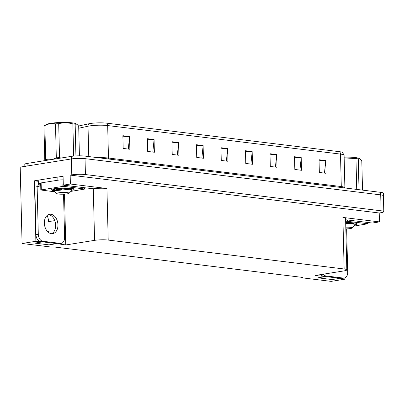 <?xml version="1.0" encoding="UTF-8"?>
<svg xmlns="http://www.w3.org/2000/svg" width="404" height="404" viewBox="0 0 404 404"><rect width="100%" height="100%" fill="white"/><g stroke="black" fill="none" stroke-linecap="round" stroke-linejoin="round"><path stroke-width="0.61" d="M38.86 181.366L34.396 180.82L38.829 180.113M59.302 176.841L63.075 176.24L63.297 185.153L93.304 188.789A9.646 1.358 178.6 0 1 106.944 188.501L70.382 184.022L63.297 185.153M345.612 219.756L372.352 223.033L379.437 221.902L342.88 217.418A9.646 1.358 178.6 0 1 345.577 218.291L346.834 269.857A9.646 1.358 178.6 0 0 344.142 268.983L108.201 240.067A9.646 1.358 178.6 0 0 94.566 240.355L65.746 244.955L64.504 194.137M379.22 212.989L70.165 175.109L71.786 174.851A9.646 1.358 -1.4 0 1 85.426 174.558L381.103 210.802A9.646 1.358 -1.4 0 1 383.8 211.676A9.646 1.358 -1.4 0 1 380.841 212.731L379.22 212.989L379.437 221.902M301.238 277.255L301.253 277.715L331.123 281.376L344.93 279.174L344.9 277.891M24.179 166.473L24.129 164.509A9.646 1.358 -1.4 0 1 27.088 163.453L71.336 156.388A9.646 1.358 -1.4 0 1 84.976 156.101L380.654 192.339L380.714 194.885A9.646 1.358 -1.4 0 1 383.411 195.758A9.646 1.358 -1.4 0 0 380.714 194.885L85.037 158.646L380.714 194.885L381.103 210.802M24.195 167.054A9.646 1.358 -1.4 0 1 27.149 165.999L71.397 158.934A9.646 1.358 -1.4 0 1 85.037 158.646A9.646 1.358 -1.4 0 0 71.397 158.934L20.2 167.11L22.069 243.496L51.939 247.157L53.56 246.9L302.874 277.457L301.253 277.715M41.708 241.759L35.875 241.294L22.069 243.496M35.875 241.294L34.396 180.82M70.382 184.022L70.165 175.109M324.816 276.457L315.059 275.513L343.88 270.912A9.646 1.358 178.6 0 0 346.834 269.857M65.746 244.955L55.974 243.506M55.57 226.902L55.484 223.442M344.93 279.174L339.082 278.204M41.713 242.011L34.764 243.117L49.03 244.869L55.979 243.758M324.821 276.71L317.872 277.816L332.139 279.568L339.087 278.457M332.139 279.568L332.083 277.346M54.767 220.624L48.556 221.619A10.292 7.04 80.9 0 0 47.081 215.534M48.667 232.558A10.292 7.04 80.9 0 0 48.697 231.179L47.389 231.391M49.03 244.869L48.975 242.647M48.733 232.603L48.697 231.179M122.867 135.699L123.175 148.435L129.861 149.253L129.553 136.522L122.867 135.699M128.305 149.061L129.532 136.966A2.57 1.843 -83 0 0 129.553 136.522M147.384 138.708L147.697 151.439L154.384 152.257L154.07 139.526L147.384 138.708M152.823 152.066L154.055 139.971A2.57 1.843 -83 0 0 154.07 139.526M171.907 141.713L172.215 154.444L178.906 155.262L178.593 142.531L171.907 141.713M177.346 155.07L178.578 142.976A2.57 1.843 -83 0 0 178.593 142.531M196.43 144.718L196.738 157.449L203.424 158.267L203.116 145.536L196.43 144.718M201.869 158.075L203.096 145.985A2.57 1.843 -83 0 0 203.116 145.536M319.034 159.742L319.342 172.478L326.033 173.296L325.72 160.565L319.034 159.742M324.473 173.104L325.705 161.009A2.57 1.843 -83 0 0 325.72 160.565M294.511 156.737L294.824 169.468L301.51 170.291L301.197 157.56L294.511 156.737M299.95 170.099L301.182 158.004A2.57 1.843 -83 0 0 301.197 157.56M269.988 153.732L270.301 166.463L276.987 167.286L276.679 154.55L269.988 153.732M275.432 167.094L276.659 155A2.57 1.843 -83 0 0 276.679 154.55M245.47 150.727L245.778 163.458L252.47 164.276L252.157 151.545L245.47 150.727M250.909 164.09L252.141 151.995A2.57 1.843 -83 0 0 252.157 151.545M220.948 147.723L221.261 160.454L227.947 161.272L227.634 148.541L220.948 147.723M226.386 161.08L227.619 148.99A2.57 1.843 -83 0 0 227.634 148.541M78.623 126.008L89.001 123.75A11.58 1.631 -1.4 0 1 106.691 123.159L339.506 151.692A11.58 1.631 -1.4 0 1 342.526 152.439L344.092 155.257A12.862 1.813 178.6 0 0 340.496 154.091A3.217 2.303 -83 0 0 339.506 151.692M380.654 192.339A9.646 1.358 -1.4 0 1 383.351 193.213L383.8 211.676M346.647 228.886L347.708 272.261A6.434 4.399 -99.1 0 1 344.264 278.068A6.434 4.399 -99.1 0 1 343.405 278.083L326.013 275.952A6.434 4.399 -99.1 0 1 323.195 274.215M344.264 278.068L341.946 278.437A6.434 4.399 -99.1 0 1 341.087 278.452L323.7 276.321A6.434 4.399 -99.1 0 1 320.877 274.584M51.389 233.689A9.807 6.711 80.9 0 0 52.702 233.669A9.807 6.711 80.9 0 0 57.898 223.872A9.807 6.711 80.9 0 0 50.919 214.277A9.807 6.711 80.9 0 0 49.606 214.297A9.807 6.711 80.9 0 0 44.41 224.094A9.807 6.711 80.9 0 0 51.389 233.689M48.475 214.63A9.807 6.711 -99.1 0 1 48.601 214.645A9.807 6.711 -99.1 0 1 55.474 223.387A9.807 6.711 -99.1 0 1 51.52 233.704M60.297 243.385L42.91 241.254A6.434 4.399 -99.1 0 1 38.294 234.34L37.133 186.724L34.815 187.092L35.976 234.709A6.434 4.399 -99.1 0 0 40.592 241.622L57.979 243.753L60.297 243.385A6.434 4.399 -99.1 0 0 61.155 243.37L58.838 243.738A6.434 4.399 -99.1 0 1 57.979 243.753M63.539 194.188L64.6 237.562A6.434 4.399 -99.1 0 1 61.155 243.37M40.617 183.977L40.637 184.613A6.434 4.399 -99.1 0 1 37.991 186.709A6.434 4.399 -99.1 0 1 37.133 186.724M36.491 186.825A6.434 4.399 80.9 0 0 38.319 184.982L38.304 184.345A3.217 2.303 97 0 1 38.875 182.068M63.09 176.654A6.434 0.904 178.6 0 0 57.828 177.028L38.829 180.063L38.905 183.244A6.434 0.904 -1.4 0 1 41.087 183.871M57.828 177.028L57.903 180.214A6.434 0.904 -1.4 0 1 63.165 179.841M40.637 184.613L38.319 184.982M57.903 180.214L38.905 183.244M345.642 221.139L368.044 223.745L353.975 226.088M345.683 222.639A11.256 1.586 -1.4 0 1 357.111 223.72A11.256 1.586 -1.4 0 1 355.141 224.922M353.859 223.074L354.429 222.968M345.698 223.25L353.752 222.988M353.859 222.973L354.146 222.932M345.688 222.851L352.182 222.745M54.752 190.814A11.256 1.586 -1.4 0 1 51.727 189.567A11.256 1.586 -1.4 0 1 55.07 188.562A11.256 1.586 -1.4 0 1 66.508 187.931A11.256 1.586 -1.4 0 1 74.003 189.022A11.256 1.586 -1.4 0 1 72.033 190.223M56.717 188.34L58.767 188.597M54.989 191.824L40.809 189.996L62.15 186.491L64.423 186.441L84.936 189.047L70.867 191.39M40.809 189.996L40.698 183.573M70.751 188.375L71.321 188.269M57.843 188.224L70.644 188.289M70.751 188.274L71.043 188.234M62.039 188.133L69.074 188.047M344.137 157.161A15.115 2.131 -1.4 0 1 355.278 157.55A15.115 2.131 -1.4 0 1 359.02 158.403L359.969 158.898L358.262 158.873L359.015 189.688M356.717 189.405L355.964 158.59L344.158 157.893M355.964 158.59A17.69 2.495 -1.4 0 1 357.166 158.722A17.69 2.495 -1.4 0 1 358.262 158.873M345.794 227.184A6.126 0.864 -1.4 0 1 350.485 227.336A6.126 0.864 -1.4 0 1 352.136 228.013A6.126 0.864 -1.4 0 1 345.834 228.906M345.713 224.013L352.621 223.937L355.257 224.366L355.384 224.669L352.136 228.013M362.519 190.117L361.802 160.807L359.969 158.898M353.005 223.968L353.646 223.543L345.703 223.574M347.521 223.432L353.899 222.902M348.046 222.609L345.683 222.776M45.182 160.565L44.778 159.994L43.945 126.013A17.69 2.495 -1.4 0 1 44.167 125.861L46.627 124.422A15.115 2.131 -1.4 0 1 57.393 122.624A15.115 2.131 -1.4 0 1 72.175 122.851A15.115 2.131 -1.4 0 1 75.917 123.705L76.861 124.2L75.154 124.174L75.932 155.934M44.167 125.861A17.69 2.495 -1.4 0 1 44.864 125.538L45.697 159.519C49.263 160.171 52.803 159.605 56.313 157.828A17.69 2.495 -1.4 0 1 59.529 157.636L61.125 158.02M56.313 157.828L55.484 123.846C51.909 123.2 48.374 123.765 44.864 125.538M55.484 123.846A17.69 2.495 -1.4 0 1 58.701 123.654L59.529 157.636M73.644 156.101L72.856 123.892C68.135 122.604 63.418 122.523 58.701 123.654M72.856 123.892A17.69 2.495 -1.4 0 1 74.063 124.023A17.69 2.495 -1.4 0 1 75.154 124.174M44.778 159.994A17.69 2.495 -1.4 0 1 45.697 159.519M53.333 188.905L53.5 189.648L55.479 190.375M53.262 189.016L55.085 189.885M55.909 190.072L56.429 190.173M58.55 194.046A6.126 0.864 -1.4 0 1 56.903 193.612A6.126 0.864 -1.4 0 1 60.267 192.627A6.126 0.864 -1.4 0 1 67.377 192.637A6.126 0.864 -1.4 0 1 69.028 193.314A6.126 0.864 -1.4 0 1 64.852 194.117A6.126 0.864 -1.4 0 1 58.55 194.046M56.903 193.612L54.621 191.481L54.888 190.723L69.518 189.239L72.149 189.668L72.281 189.971L69.028 193.314M79.421 155.828L78.694 126.109L76.861 124.2M55.727 188.466L61.408 189.41M69.897 189.269L70.538 188.845L65.069 188.703L57.408 189.683L55.227 190.557M57.833 188.224L59.555 188.461M64.413 188.734L70.791 188.203M64.938 187.911L57.388 188.89L54.979 190.168L55.207 190.537M85.426 174.558L84.976 156.101M71.786 174.851L71.336 156.388M108.201 240.067L106.944 188.501M344.142 268.983L342.88 217.418M94.566 240.355L93.304 188.789M108.615 158.999A3.217 2.303 97 0 1 108.474 158.025L341.289 186.557A12.862 1.813 -1.4 0 1 344.885 187.724L344.092 155.257M98.187 157.717A12.862 1.813 -1.4 0 1 108.474 158.025L107.681 125.558A12.862 1.813 178.6 0 0 88.022 126.215L78.745 128.235M89.001 123.75A3.217 2.565 77.7 0 0 88.022 126.215L88.764 156.565M106.691 123.159A3.217 2.303 97 0 1 107.681 125.558L340.496 154.091L341.289 186.557A3.217 2.303 97 0 0 341.43 187.532M27.088 163.453L27.149 165.999M220.958 148.172L227.619 148.99M245.481 151.177L252.141 151.995M270.003 154.182L276.659 155M294.521 157.186L301.182 158.004M319.044 160.196L325.705 161.009M196.44 145.167L203.096 145.985M171.917 142.163L178.578 142.976M147.394 139.158L154.055 139.971M122.877 136.153L129.532 136.966M341.087 278.452L343.405 278.083M326.013 275.952L323.7 276.321M42.91 241.254L40.592 241.622M38.294 234.34L35.976 234.709M347.531 221.139L347.501 219.988M367.595 223.599L367.564 222.447M62.15 186.491L61.994 180.123M64.423 186.441L64.393 185.29M41.299 189.819L41.142 183.451M84.487 188.9L84.456 187.749M368.044 223.745L368.014 222.498M84.936 189.047L84.906 187.799M353.874 223.685L353.854 222.887M355.257 224.371L353.793 223.599M53.212 189.213L53.207 188.941M70.766 188.986L70.745 188.188M54.995 190.966L54.979 190.168M55.484 190.713L53.767 189.809M54.888 190.723L55.5 190.365M72.149 189.668L70.685 188.9"/></g></svg>
